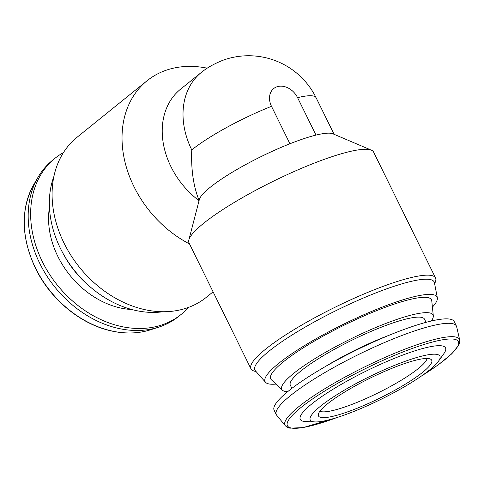 <?xml version="1.0" encoding="UTF-8"?>
<svg xmlns="http://www.w3.org/2000/svg" width="484" height="484" viewBox="0 0 484 484"><rect width="100%" height="100%" fill="white"/><g stroke="black" fill="none" stroke-linecap="round" stroke-linejoin="round"><path stroke-width="0.73" d="M334.099 134.316L316.125 97.786A75.268 13.243 153.8 0 0 297.581 97.665L315.998 135.096A75.268 13.243 153.8 0 1 332.901 133.808L371.355 150.155A102.862 18.102 153.8 0 0 331.782 156.749A102.862 18.102 153.8 0 0 188.851 239.961A102.862 18.102 153.8 0 0 189.008 242.907L250.948 368.796A102.862 18.102 153.8 0 0 253.864 370.962L256.205 371.718M297.581 97.665A17.267 13.401 51.1 0 0 277.042 86.745A17.267 13.401 51.1 0 0 271.506 106.329L289.922 143.76A75.268 13.243 153.8 0 0 199.36 199.517L188.851 239.961M271.506 106.329A75.268 13.243 153.8 0 0 191.755 149.901C190.98 169.448 193.431 186.316 199.106 200.509M289.922 143.76A75.268 13.243 -26.2 0 1 316.004 135.096M434.65 283.908L435.479 281.597A102.862 18.102 153.8 0 0 435.539 277.961L373.594 152.079A102.862 18.102 153.8 0 0 371.355 150.155M199.051 200.697A75.268 58.413 -128.9 0 1 180.52 89.231L201.32 72.443A75.268 58.413 -128.9 0 0 191.755 149.901M189.51 243.936A102.862 79.83 -128.9 0 1 133.971 186.636A102.862 79.83 -128.9 0 1 147.045 80.78A102.862 79.83 -128.9 0 1 207.182 68.177M201.32 72.443A75.268 75.268 0 0 1 205.633 69.206A17.267 3.037 -26.2 0 1 225.828 59.272A75.268 75.268 0 0 1 316.125 97.786M435.539 277.961A102.862 18.102 153.8 0 0 393.728 282.638A102.862 18.102 153.8 0 0 295.579 328.703A102.862 18.102 153.8 0 0 250.948 368.796M432.412 307.104A95.838 16.861 153.8 0 0 437.336 297.775L434.426 282.735A99.873 17.575 153.8 0 0 393.559 286.461A99.873 17.575 153.8 0 0 296.432 332.302A99.873 17.575 153.8 0 0 255.407 370.817L265.553 382.306A95.838 16.861 153.8 0 0 275.947 384.09M437.336 297.775A95.838 16.861 153.8 0 0 398.12 301.357A95.838 16.861 153.8 0 0 304.92 345.346A95.838 16.861 153.8 0 0 265.553 382.306M431.274 321.013A84.301 14.835 153.8 0 0 433.313 315.895L431.758 300.764A89.594 15.766 153.8 0 0 395.059 303.831A89.594 15.766 153.8 0 0 307.34 345.31A89.594 15.766 153.8 0 0 271.318 379.71L282.36 390.177A84.301 14.835 153.8 0 0 287.659 391.683M433.313 315.895A84.301 14.835 153.8 0 0 398.786 318.781A84.301 14.835 153.8 0 0 316.252 357.809A84.301 14.835 153.8 0 0 282.36 390.177M426.053 322.332L424.492 319.162A74.766 13.153 153.8 0 0 394.103 322.556A74.766 13.153 153.8 0 0 322.767 356.042A74.766 13.153 153.8 0 0 290.327 385.179L291.888 388.349M421.032 376.31L438.322 364.791L451.778 353.81L458.88 344.953L459.8 341.982L459.703 339.998L456.642 326.724A100.357 17.66 153.8 0 0 456.394 326.034L454.216 321.6A100.357 17.66 153.8 0 0 413.421 326.162A100.357 17.66 153.8 0 0 317.673 371.101A100.357 17.66 153.8 0 0 274.125 410.214L276.31 414.649A100.357 17.66 153.8 0 0 276.709 415.266L285.354 425.793L286.879 427.082L289.795 428.165L303.117 427.608L337.729 417.305M456.394 326.034A100.357 17.66 153.8 0 0 415.605 330.59A100.357 17.66 153.8 0 0 319.851 375.536A100.357 17.66 153.8 0 0 276.31 414.649M438.462 361.264L443.901 353.61A80.949 14.242 153.8 0 0 412.622 351.572A80.949 14.242 153.8 0 0 326.053 393.686A80.949 14.242 153.8 0 0 305.779 421.576L315.169 421.933A72.255 12.711 153.8 0 0 380.69 399.475A72.255 12.711 153.8 0 0 438.462 361.264A72.255 12.711 153.8 0 0 410.535 359.449A72.255 12.711 153.8 0 0 333.264 397.037A72.255 12.711 153.8 0 0 315.169 421.933M406.046 363.073A63.108 11.102 153.8 0 0 348.389 389.814A63.108 11.102 153.8 0 0 318.248 414.752A63.108 11.102 153.8 0 0 379.976 398.029A63.108 11.102 153.8 0 0 430.893 359.328A63.108 11.102 153.8 0 0 406.046 363.073M213.087 291.852L206.305 297.327A102.862 79.83 -128.9 0 1 64.027 243.089A102.862 79.83 -128.9 0 1 77.101 137.232L147.045 80.78M163.156 311.726A95.838 74.373 -128.9 0 1 60.476 248.473A95.838 74.373 -128.9 0 1 53.912 176.37M88.505 285.403A84.301 65.419 -128.9 0 1 63.882 254.893M188.445 307.419A100.357 77.882 -128.9 0 1 181.101 314.443A100.357 77.882 -128.9 0 1 42.29 261.529A100.357 77.882 -128.9 0 1 55.043 158.256A100.357 77.882 -128.9 0 1 63.465 152.557M181.101 314.443L178.638 316.433A100.357 77.882 -128.9 0 1 158.825 327.111A100.357 77.882 -128.9 0 1 39.827 263.52A100.357 77.882 -128.9 0 1 37.964 177.356A100.357 77.882 -128.9 0 1 52.581 160.246L55.043 158.256M319.906 411.212A60.216 10.594 153.8 0 0 377.574 393.141A60.216 10.594 153.8 0 0 427.076 358.481M388.761 335.406A74.766 13.153 153.8 0 0 325 366.781M459.703 339.998A97.236 17.109 153.8 0 0 419.943 343.749A97.236 17.109 153.8 0 0 325.623 388.228A97.236 17.109 153.8 0 0 285.354 425.793M421.703 375.844A95.281 16.765 153.8 0 0 419.658 345.897A95.281 16.765 153.8 0 0 297.763 410.196A95.281 16.765 153.8 0 0 336.943 417.553M131.866 309.53A79.781 61.916 -128.9 0 1 57.826 256.369A79.781 61.916 -128.9 0 1 49.453 207.418M158.825 327.111L150.857 329.701A97.236 75.462 -128.9 0 1 35.556 268.082A97.236 75.462 -128.9 0 1 33.747 184.598L37.964 177.356M33.747 184.598C20.491 209.378 21.06 237.281 35.453 268.299C49.64 297.63 77.452 321.715 106.383 329.689C122.18 334.099 137.002 334.099 150.857 329.701"/></g></svg>
